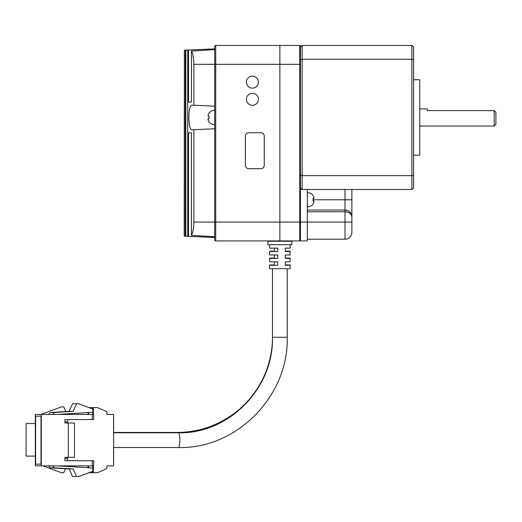 <?xml version="1.0" encoding="UTF-8"?>
<svg xmlns="http://www.w3.org/2000/svg" width="522" height="522" viewBox="0 0 522 522"><rect width="100%" height="100%" fill="white"/><g stroke="black" fill="none" stroke-linecap="round" stroke-linejoin="round"><path stroke-width="0.78" d="M300.437 175.053L302.153 175.66L411.884 175.66L413.568 175.164L413.6 47.169M413.6 155.191L419.773 155.191L419.773 79.742L413.6 79.742M419.773 126.037L494.184 126.037L494.184 110.605L427.316 110.605L427.316 108.896L419.773 108.896M494.184 126.037L495.9 124.327L495.9 112.321L494.184 110.605M300.437 57.113L300.437 46.138L300.437 64.317L300.463 46.856L302.153 45.453L411.884 45.453L413.568 46.856M300.463 188.077L302.153 189.479L300.463 188.077M300.437 47.169L302.153 45.453L302.153 59.273L411.884 59.273L413.6 59.88L413.568 188.077L411.884 189.479L300.437 189.479L300.437 222.059L307.295 222.059L307.295 189.479M300.437 59.88L302.153 59.273L302.153 189.479M351.874 232.342L351.874 222.059L351.874 232.342A6.858 6.858 0 0 1 345.016 239.2L307.295 239.2L345.016 239.2L345.016 222.059L307.295 222.059L307.295 240.916L300.437 240.916L300.437 222.059L299.752 222.059L299.752 240.916L291.863 240.916L291.857 244.348M351.874 189.479L351.874 216.911L351.874 189.479M307.295 210.053L345.016 210.053L345.016 222.059L351.874 222.059L351.874 216.911C351.404 213.733 349.12 212.017 345.016 211.769L307.295 211.769M351.169 213.876L351.854 216.369A6.858 6.858 0 0 1 351.874 216.911C351.404 212.669 349.12 210.386 345.016 210.053A6.858 6.858 0 0 1 350.993 213.557M351.352 214.947L351.874 216.904M351.874 216.911L351.763 215.677M351.326 214.229L350.366 212.624M307.295 206.966A7.204 7.204 0 0 0 313.083 204.056L312.952 204.056A7.099 7.099 0 0 0 313.768 202.68L313.768 200.97L312.952 200.97A5.788 5.788 0 0 0 312.952 198.569L313.768 198.569L313.768 196.853A7.099 7.099 0 0 0 312.952 195.482L312.952 195.482M307.295 192.566A7.204 7.204 0 0 1 313.083 195.482M314.081 198.145L312.952 198.569L313.768 198.569M313.99 202.066L313.768 202.68M313.768 200.97L312.952 200.97L313.768 200.97M214.705 124.667A7.204 7.204 0 0 1 208.917 121.75L208.917 121.75M207.919 119.094L208.232 118.664L208.232 120.38A7.099 7.099 0 0 0 209.048 121.75M208.01 115.173L208.232 114.553L208.232 116.269L209.048 116.269A5.788 5.788 0 0 0 209.048 118.664L208.232 118.664M209.048 113.183L209.048 113.183A7.099 7.099 0 0 0 208.232 114.553M214.705 110.266A7.204 7.204 0 0 0 208.917 113.183M208.232 116.269L209.048 116.269L208.232 116.269M272.477 268.693L272.477 337.277C273.769 388.361 228.688 434.102 178.537 432.777A7.373 1.279 -90 0 1 179.822 440.15A7.373 1.279 -90 0 1 178.537 447.524C236.655 449.037 288.725 396.152 287.224 337.277L287.224 268.693L287.231 336.938A110.246 110.246 0 0 1 287.198 339.724M272.458 339.378A95.5 95.5 0 0 1 176.984 432.438L113.633 432.438M290.141 268.354L290.147 264.922L285.286 264.922M290.141 261.489L290.147 258.064L285.286 258.064M290.141 254.632L290.147 251.206L285.286 251.206M290.147 247.774L290.147 244.688L290.141 248.12L285.286 248.12L285.286 251.545L290.141 251.545L285.286 251.545M274.422 251.206L269.574 251.206L269.574 251.545L277.737 251.545L277.737 248.12L269.567 248.12L269.567 244.688M274.422 258.064L269.574 258.064L269.574 258.403L277.737 258.403L277.737 254.977L269.567 254.977L269.567 251.545M274.422 264.922L269.574 264.922L269.574 265.261L277.737 265.261L277.737 261.835L269.567 261.835L269.567 258.403M300.437 46.138A0.685 0.685 -83.6 0 0 299.752 45.453L279.864 45.453L279.864 240.916L267.858 240.916L291.863 240.916M267.851 241.255L267.851 244.688L291.857 244.688L291.857 241.255L267.851 241.255L267.858 240.916L279.864 240.916L267.858 240.916M35.326 456.097L26.1 456.097L26.1 423.525L35.326 423.525M42.876 465.872L61.603 472.775L63.691 472.775L65.583 468.749M66.672 466.427L66.933 465.872M66.979 413.855L67.345 414.435M65.896 411.538L63.691 406.847L61.603 406.847L41.023 414.435M66.751 457.298L66.509 458.668L64.924 458.668M290.141 265.261L285.286 265.261L290.141 265.261L290.141 268.693L269.567 268.693L269.567 265.261M285.286 261.835L290.141 261.835L285.286 261.835L285.286 265.261M290.141 261.835L290.141 258.403L285.286 258.403L290.141 258.403M285.286 254.977L290.141 254.977L285.286 254.977L285.286 258.403M290.141 254.977L290.141 251.545M285.286 248.12L290.141 248.12M88.009 467.758L88.009 465.872M92.277 465.872L92.277 460.73L93.666 460.73L93.666 465.872L35.326 465.872L35.326 414.435L93.666 414.435L93.666 419.577L92.277 419.577L92.277 414.435M88.009 414.435L88.009 412.543M93.366 414.435L93.366 407.578L97.425 407.578L106.88 411.688L106.88 414.435L113.633 414.435L113.633 465.872L106.88 465.872L106.88 468.612L97.425 472.73L92.772 472.73L92.772 465.872M88.884 407.578L92.772 407.623M88.603 414.435L88.603 412.511M40.984 416.145L40.984 464.156L35.627 464.156L35.627 416.145L40.984 416.145L35.627 416.145M41.284 465.872L41.284 414.435M88.603 467.797L88.603 465.872M92.772 472.678L88.884 472.73M92.772 412.249L57.727 414.435M52.657 414.435L48.611 414.435M92.277 460.73L64.924 460.73L64.924 457.298L68.297 457.298L68.297 423.009L64.924 423.009L64.924 419.577L92.277 419.577M67.703 423.009L67.703 419.577M68.297 423.009L74.457 423.009L74.457 457.298L68.297 457.298M67.703 460.73L67.703 457.298M93.366 465.872L93.366 472.73M92.772 414.435L92.772 407.578L93.366 407.578M40.984 464.156L35.627 464.156M52.657 465.872L48.611 465.872M57.727 465.872L92.772 468.051M92.772 409.033L78.691 403.754L76.63 403.754L73.126 411.343L54.347 412.511L52.657 414.331M48.611 414.331L50.295 412.511L69.08 411.343L72.584 403.754L76.63 403.754M54.347 412.511L50.295 412.511M64.924 421.632L66.509 421.632L66.751 423.009M48.611 465.976L50.295 467.797L54.347 467.797L52.657 465.976M54.347 467.797L73.126 468.965L76.63 476.547L72.584 476.547L69.08 468.965L50.295 467.797M92.772 471.275L78.691 476.547L76.63 476.547M73.126 411.343L69.08 411.343M69.08 468.965L73.126 468.965M274.422 261.835L274.422 265.261M274.422 254.977L274.422 258.403M274.422 248.12L274.422 251.545M246.423 99.291A6.003 6.003 0 0 1 252.426 93.288A6.003 6.003 0 0 1 258.429 99.291A6.003 6.003 0 0 1 252.426 105.294A6.003 6.003 0 0 1 246.423 99.291M246.423 82.143A6.003 6.003 0 0 1 252.426 76.147A6.003 6.003 0 0 1 258.429 82.143A6.003 6.003 0 0 1 252.426 88.146A6.003 6.003 0 0 1 246.423 82.143M191.887 129.776L193.864 129.691L193.864 222.059C193.721 228.329 192.912 232.747 191.437 235.318L191.437 132.908L188.572 132.784L191.437 132.908M191.887 105.157L191.744 105.15C189.936 105.725 188.984 109.829 188.886 117.463C188.977 125.078 189.93 129.188 191.744 129.782M299.752 45.453L299.752 64.317L300.437 64.317L300.437 189.479M300.437 240.231A0.685 0.685 -96.1 0 1 299.752 240.916L215.736 240.916A1.031 1.031 45 0 1 214.705 239.892L214.705 222.059L214.705 237.49L187.731 236.309L187.731 50.06L188.572 50.021L188.572 102.149L191.437 102.025L191.437 51.052C192.912 53.596 193.721 58.02 193.864 64.317L193.864 105.242L191.744 105.15M299.752 240.916L279.864 240.916L279.864 45.453L215.736 45.453A1.031 1.031 45 0 0 214.705 46.484L214.705 64.317L214.705 46.484M214.705 64.317L279.864 64.317L279.864 45.453L279.864 64.317L299.752 64.317L299.752 222.059L279.864 222.059L279.864 64.317L279.864 222.059L214.705 222.059L214.705 64.317L193.864 64.317M248.824 132.725A3.432 3.432 -45 0 0 245.399 136.157L245.399 165.304A3.432 3.432 0 0 0 248.824 168.73L260.83 168.73A3.432 3.432 45 0 0 264.256 165.304L264.256 136.157A3.432 3.432 0 0 0 260.83 132.725L248.824 132.725M187.731 236.309L184.214 236.159L184.37 50.21L184.37 236.166M185.336 236.205L185.336 50.164L184.37 50.21M214.705 236.779L191.437 235.318M214.705 128.784L193.864 129.691M214.705 106.149L193.864 105.242M214.705 49.59L191.437 51.052M214.705 48.885L188.572 50.021M187.874 50.053L185.812 50.145L185.812 236.225M188.572 132.784L188.572 236.349M185.336 50.164L185.812 50.145M411.884 189.479L411.884 45.453M345.016 189.479L345.016 199.769L351.874 199.769M313.083 199.769L345.016 199.769L345.016 210.053M176.984 432.438L176.984 432.777M287.224 337.277L272.477 337.277M215.736 45.453L215.736 240.916M214.705 222.059L193.864 222.059M178.537 447.524L113.633 447.524M178.537 432.777L113.633 432.777"/></g></svg>
